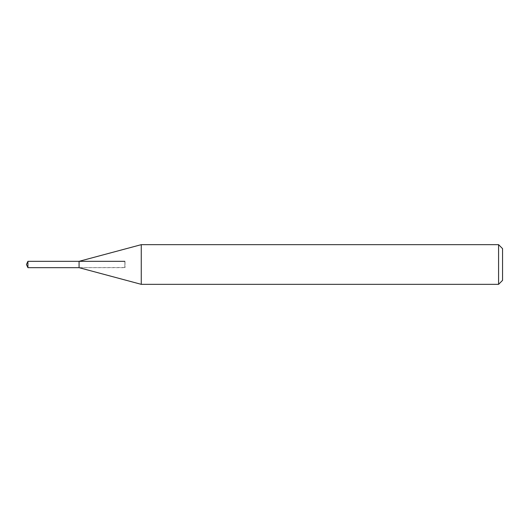 <?xml version="1.0" encoding="UTF-8"?>
<svg xmlns="http://www.w3.org/2000/svg" width="529" height="529" viewBox="0 0 529 529"><rect width="100%" height="100%" fill="white"/><g stroke="black" fill="none" stroke-linecap="round" stroke-linejoin="round"><path stroke-width="0.4" stroke-dasharray="2.65 1.98" d="M124.844 261.485L125.003 267.674L125.003 261.326L79.072 261.326L79.072 267.674L124.844 267.674L124.844 261.326L124.844 267.674M27.931 267.674L27.931 261.326M502.55 280.37L502.55 248.63M498.582 284.337L498.582 244.662M141.263 284.337L141.263 244.662M124.844 267.515L79.072 267.674"/><path stroke-width="0.79" d="M27.931 267.674L26.45 264.5L27.931 261.326L27.931 267.674L79.072 267.674L141.263 284.337L498.582 284.337L498.582 244.662L141.263 244.662L141.263 284.337M27.931 261.326L124.844 261.326M498.582 244.662L502.55 248.63L502.55 280.37L498.582 284.337M141.263 244.662L79.072 261.326L79.072 267.674"/></g></svg>
